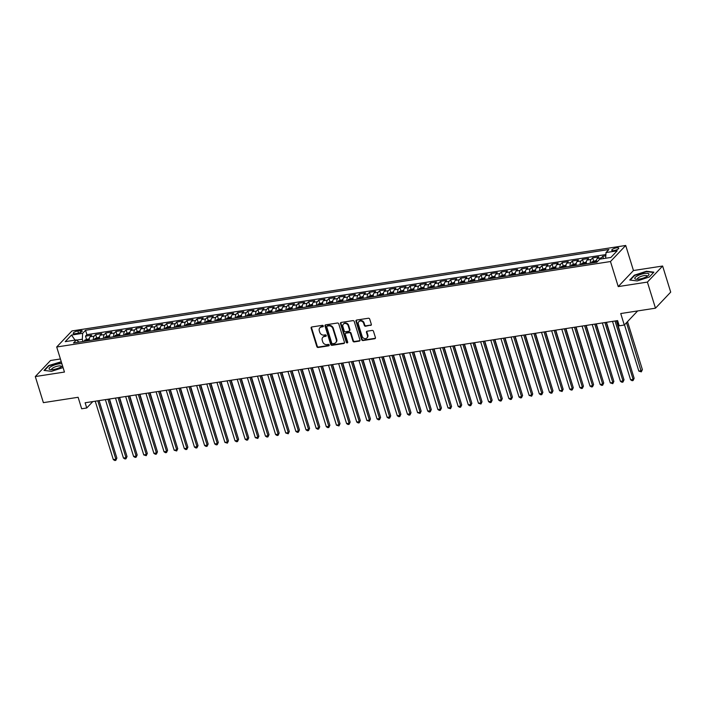 <?xml version="1.0" encoding="UTF-8"?>
<svg xmlns="http://www.w3.org/2000/svg" width="706" height="706" viewBox="0 0 706 706"><rect width="100%" height="100%" fill="white"/><g stroke="black" fill="none" stroke-linecap="round" stroke-linejoin="round"><path stroke-width="1.06" d="M323.304 325.951A0.785 0.671 -136.5 0 0 322.386 325.342L311.805 326.975A1.121 0.953 -136.5 0 0 311.125 328.149L316.835 346.593A1.121 0.953 -136.5 0 0 318.15 347.467L328.722 345.834A0.785 0.671 -136.5 0 0 328.281 344.396L326.913 344.607A3.583 3.053 -136.5 0 1 322.713 341.819L322.236 340.283A3.583 3.053 -136.5 0 1 322.818 337.327A3.583 3.053 -136.5 0 1 324.407 336.515L325.775 336.303A0.785 0.671 -136.5 0 0 325.334 334.865L323.966 335.076A3.583 3.053 -136.5 0 1 319.765 332.288L319.288 330.752A3.583 3.053 -136.5 0 1 319.871 327.796A3.583 3.053 -136.5 0 1 321.459 326.984L322.827 326.772A0.785 0.671 -136.5 0 0 323.304 325.951M616.567 247.815A3.654 1.05 -17.2 0 0 611.758 250.286A3.654 1.05 -17.2 0 0 613.929 250.595A3.654 1.05 -17.2 0 0 618.738 248.124A3.654 1.05 -17.2 0 0 616.567 247.815M370.641 325.457A1.121 0.953 -136.5 0 0 371.321 324.283L369.715 319.112A1.121 0.953 -136.5 0 0 368.4 318.238L356.654 320.047A1.121 0.953 -136.5 0 0 355.974 321.23L361.684 339.674A1.121 0.953 -136.5 0 0 362.999 340.539L374.745 338.73A1.121 0.953 -136.5 0 0 375.424 337.547L373.492 331.299A1.121 0.953 -136.5 0 0 372.177 330.426L367.146 331.202A1.121 0.953 -136.5 0 0 366.467 332.385L367.429 335.482A3 2.55 -136.5 0 1 366.943 337.953A3 2.55 -136.5 0 1 364.252 338.501A3 2.55 -136.5 0 1 362.107 336.303L358.348 324.16A3 2.55 -136.5 0 1 358.833 321.689A3 2.55 -136.5 0 1 361.525 321.142A3 2.55 -136.5 0 1 363.669 323.339L364.296 325.369A1.121 0.953 -136.5 0 0 365.611 326.234L371.047 325.025A1.121 0.953 -136.5 0 0 371.303 324.954M60.407 358.975L50.523 360.501L35.3 376.554L43.375 402.649L78.119 397.284L81.667 408.774L86.741 407.989L85.126 402.764L617.609 320.595L619.224 325.81L624.289 325.025L637.659 310.931M647.393 282.091L662.625 266.03L633.458 270.53L618.235 286.592L647.393 282.091L655.477 308.187L620.733 313.543L624.289 325.025M618.235 286.592L610.478 261.538L56.701 346.999L71.933 330.946L625.71 245.476L610.478 261.538M35.3 376.554L64.458 372.053L56.701 346.999M338.756 323.886A1.121 0.953 -136.5 0 0 337.442 323.013L325.695 324.831A1.121 0.953 -136.5 0 0 325.016 326.004L330.726 344.449A1.121 0.953 -136.5 0 0 332.041 345.322L343.787 343.504A1.121 0.953 -136.5 0 0 344.466 342.331L338.756 323.886M341.175 322.439L352.921 320.63A1.121 0.953 -136.5 0 1 354.235 321.495L359.945 339.939A1.121 0.953 -136.5 0 1 359.266 341.122L354.235 341.898A1.121 0.953 -136.5 0 1 352.921 341.024L350.608 333.541A1.121 0.953 -136.5 0 0 349.293 332.676L345.958 333.188A1.121 0.953 -136.5 0 0 345.287 334.362L347.696 342.154A0.785 0.671 -136.5 0 1 346.302 342.366L340.495 323.613A1.121 0.953 -136.5 0 1 341.175 322.439M662.625 266.03L670.7 292.134L655.477 308.187M605.81 255.828L602.783 256.296L603.489 258.581M600.709 259.005A4.563 1.994 -98.8 0 1 601.283 257.884L597.223 258.511L598.723 256.922L592.643 257.866L593.587 260.92M590.366 263.197A4.563 1.994 -98.8 0 1 591.134 259.446L587.083 260.073L588.583 258.493L582.494 259.429L583.438 262.482M580.226 264.759A4.563 1.994 -98.8 0 1 580.994 261.008L576.934 261.635L578.443 260.055L572.354 260.991L573.298 264.053M570.086 266.321A4.563 1.994 -98.8 0 1 570.854 262.579L566.794 263.206L568.295 261.617L562.214 262.561L563.159 265.615M559.946 267.892A4.563 1.994 -98.8 0 1 560.714 264.141L556.655 264.768L558.155 263.188L552.066 264.123L553.019 267.177M549.798 269.454A4.563 1.994 -98.8 0 1 550.565 265.712L546.515 266.33L548.015 264.75L541.926 265.685L542.87 268.748M539.658 271.025A4.563 1.994 -98.8 0 1 540.425 267.274L536.366 267.901L537.866 266.312L531.786 267.256L532.73 270.31M529.518 272.587A4.563 1.994 -98.8 0 1 530.285 268.836L526.226 269.463L527.726 267.883L521.646 268.818L522.59 271.872M519.369 274.149A4.563 1.994 -98.8 0 1 520.137 270.407L516.086 271.033L517.586 269.445L511.497 270.389L512.441 273.443M509.229 275.719A4.563 1.994 -98.8 0 1 509.997 271.969L505.937 272.595L507.446 271.007L501.357 271.951L502.301 275.005M499.089 277.281A4.563 1.994 -98.8 0 1 499.857 273.531L495.797 274.157L497.298 272.578L491.217 273.513L492.161 276.575M488.949 278.844A4.563 1.994 -98.8 0 1 489.717 275.102L485.657 275.728L487.158 274.14L481.068 275.084L482.022 278.138M478.8 280.414A4.563 1.994 -98.8 0 1 479.568 276.664L475.517 277.29L477.018 275.711L470.928 276.646L471.873 279.7M468.66 281.976A4.563 1.994 -98.8 0 1 469.428 278.226L465.369 278.852L466.869 277.273L460.789 278.208L461.733 281.27M458.521 283.538A4.563 1.994 -98.8 0 1 459.288 279.797L455.229 280.423L456.729 278.835L450.649 279.779L451.593 282.832M448.372 285.109A4.563 1.994 -98.8 0 1 449.14 281.359L445.089 281.985L446.589 280.406L440.5 281.341L441.444 284.394M438.232 286.671A4.563 1.994 -98.8 0 1 439 282.93L434.94 283.556L436.449 281.968L430.36 282.903L431.304 285.965M428.092 288.242A4.563 1.994 -98.8 0 1 428.86 284.492L424.8 285.118L426.3 283.53L420.22 284.474L421.164 287.527M417.952 289.804A4.563 1.994 -98.8 0 1 418.72 286.054L414.66 286.68L416.161 285.1L410.071 286.036L411.024 289.089M407.803 291.366A4.563 1.994 -98.8 0 1 408.571 287.624L404.52 288.251L406.021 286.662L399.931 287.607L400.876 290.66M397.663 292.937A4.563 1.994 -98.8 0 1 398.431 289.186L394.372 289.813L395.872 288.233L389.791 289.169L390.736 292.222M387.523 294.499A4.563 1.994 -98.8 0 1 388.291 290.748L384.232 291.375L385.732 289.795L379.651 290.731L380.596 293.793M377.375 296.061A4.563 1.994 -98.8 0 1 378.142 292.319L374.092 292.946L375.592 291.357L369.503 292.302L370.447 295.355M367.235 297.632A4.563 1.994 -98.8 0 1 368.002 293.881L363.943 294.508L365.452 292.928L359.363 293.864L360.307 296.917M357.095 299.194A4.563 1.994 -98.8 0 1 357.863 295.452L353.803 296.07L355.303 294.49L349.223 295.426L350.167 298.488M346.955 300.765A4.563 1.994 -98.8 0 1 347.723 297.014L343.663 297.641L345.163 296.052L339.074 296.997L340.027 300.05M336.806 302.327A4.563 1.994 -98.8 0 1 337.574 298.576L333.523 299.203L335.023 297.623L328.934 298.559L329.878 301.612M326.666 303.889A4.563 1.994 -98.8 0 1 327.434 300.147L323.374 300.774L324.875 299.185L318.794 300.129L319.739 303.183M316.526 305.46A4.563 1.994 -98.8 0 1 317.294 301.709L313.235 302.336L314.735 300.747L308.654 301.691L309.599 304.745M306.378 307.022A4.563 1.994 -98.8 0 1 307.145 303.271L303.095 303.898L304.595 302.318L298.506 303.253L299.45 306.307M296.238 308.584A4.563 1.994 -98.8 0 1 297.005 304.842L292.946 305.469L294.455 303.88L288.366 304.824L289.31 307.878M286.098 310.155A4.563 1.994 -98.8 0 1 286.865 306.404L282.806 307.031L284.306 305.451L278.226 306.386L279.17 309.44M275.958 311.717A4.563 1.994 -98.8 0 1 276.726 307.966L272.666 308.593L274.166 307.013L268.077 307.948L269.03 311.011M265.809 313.279A4.563 1.994 -98.8 0 1 266.577 309.537L262.526 310.163L264.026 308.575L257.937 309.519L258.881 312.573M255.669 314.85A4.563 1.994 -98.8 0 1 256.437 311.099L252.377 311.725L253.878 310.146L247.797 311.081L248.741 314.135M245.529 316.412A4.563 1.994 -98.8 0 1 246.297 312.67L242.237 313.296L243.738 311.708L237.657 312.643L238.602 315.706M235.38 317.982A4.563 1.994 -98.8 0 1 236.148 314.232L232.097 314.858L233.598 313.27L227.508 314.214L228.453 317.268M225.24 319.544A4.563 1.994 -98.8 0 1 226.008 315.794L221.949 316.42L223.458 314.841L217.369 315.776L218.313 318.83M215.101 321.106A4.563 1.994 -98.8 0 1 215.868 317.365L211.809 317.991L213.309 316.403L207.229 317.347L208.173 320.4M204.961 322.677A4.563 1.994 -98.8 0 1 205.728 318.927L201.669 319.553L203.169 317.974L197.08 318.909L198.033 321.962M194.812 324.239A4.563 1.994 -98.8 0 1 195.58 320.489L191.529 321.115L193.029 319.536L186.94 320.471L187.884 323.533M184.672 325.801A4.563 1.994 -98.8 0 1 185.44 322.06L181.38 322.686L182.88 321.098L176.8 322.042L177.744 325.095M174.532 327.372A4.563 1.994 -98.8 0 1 175.3 323.622L171.24 324.248L172.741 322.668L166.66 323.604L167.604 326.657M164.383 328.934A4.563 1.994 -98.8 0 1 165.151 325.192L161.1 325.81L162.601 324.23L156.511 325.166L157.456 328.228M154.243 330.505A4.563 1.994 -98.8 0 1 155.011 326.754L150.952 327.381L152.461 325.793L146.371 326.737L147.316 329.79M144.103 332.067A4.563 1.994 -98.8 0 1 144.871 328.316L140.812 328.943L142.312 327.363L136.232 328.299L137.176 331.352M133.964 333.629A4.563 1.994 -98.8 0 1 134.731 329.887L130.672 330.514L132.172 328.925L126.083 329.87L127.036 332.923M123.815 335.2A4.563 1.994 -98.8 0 1 124.583 331.449L120.532 332.076L122.032 330.487L115.943 331.432L116.887 334.485M113.675 336.762A4.563 1.994 -98.8 0 1 114.443 333.011L110.383 333.638L111.883 332.058L105.803 332.994L106.747 336.047M103.535 338.324A4.563 1.994 -98.8 0 1 104.303 334.582L100.243 335.209L101.743 333.62L95.663 334.565L94.154 336.144A4.563 1.994 81.2 0 0 93.386 339.895M96.607 337.618L95.663 334.565M75.304 333.682L77.536 333.338A3.539 1.024 -17.2 0 0 82.196 330.946A3.539 1.024 -17.2 0 0 80.087 330.646L77.854 330.99A3.539 1.024 -17.2 0 0 73.203 333.382A3.539 1.024 -17.2 0 0 75.304 333.682M605.669 258.237L606.004 252.554L608.89 249.518L85.541 330.284L82.655 333.329L82.302 339.233L83.008 341.492M606.004 252.554L617.168 250.833L610.911 257.434L599.756 259.155L596.87 262.191L73.521 342.957L76.407 339.921L65.243 341.642L71.5 335.05L82.655 333.329M605.889 254.575L86.9 334.67L85.514 336.127L91.603 335.191L90.103 336.771A4.563 1.994 81.2 0 0 89.335 340.521M104.303 334.582L105.803 332.994M114.443 333.011L115.943 331.432M124.583 331.449L126.083 329.87M134.731 329.887L136.232 328.299M144.871 328.316L146.371 326.737M155.011 326.754L156.511 325.166M165.151 325.192L166.66 323.604M175.3 323.622L176.8 322.042M185.44 322.06L186.94 320.471M195.58 320.489L197.08 318.909M205.728 318.927L207.229 317.347M215.868 317.365L217.369 315.776M226.008 315.794L227.508 314.214M236.148 314.232L237.657 312.643M246.297 312.67L247.797 311.081M256.437 311.099L257.937 309.519M266.577 309.537L268.077 307.948M276.726 307.966L278.226 306.386M286.865 306.404L288.366 304.824M297.005 304.842L298.506 303.253M307.145 303.271L308.654 301.691M317.294 301.709L318.794 300.129M327.434 300.147L328.934 298.559M337.574 298.576L339.074 296.997M347.723 297.014L349.223 295.426M357.863 295.452L359.363 293.864M368.002 293.881L369.503 292.302M378.142 292.319L379.651 290.731M388.291 290.748L389.791 289.169M398.431 289.186L399.931 287.607M408.571 287.624L410.071 286.036M418.72 286.054L420.22 284.474M428.86 284.492L430.36 282.903M439 282.93L440.5 281.341M449.14 281.359L450.649 279.779M459.288 279.797L460.789 278.208M469.428 278.226L470.928 276.646M479.568 276.664L481.068 275.084M489.717 275.102L491.217 273.513M499.857 273.531L501.357 271.951M509.997 271.969L511.497 270.389M520.137 270.407L521.646 268.818M530.285 268.836L531.786 267.256M540.425 267.274L541.926 265.685M550.565 265.712L552.066 264.123M560.714 264.141L562.214 262.561M570.854 262.579L572.354 260.991M580.994 261.008L582.494 259.429M591.134 259.446L592.643 257.866M601.283 257.884L602.783 256.296M82.302 339.233L76.636 340.115M633.458 270.53L625.71 245.476M86.741 407.989L92.821 401.582M86.459 339.18L85.514 336.127M86.9 334.67L85.541 330.284M79.037 342.11L76.407 339.921M100.243 335.209A4.563 1.994 81.2 0 0 99.475 338.951M110.383 333.638A4.563 1.994 81.2 0 0 109.615 337.389M120.532 332.076A4.563 1.994 81.2 0 0 119.764 335.827M130.672 330.514A4.563 1.994 81.2 0 0 129.904 334.256M140.812 328.943A4.563 1.994 81.2 0 0 140.044 332.694M150.952 327.381A4.563 1.994 81.2 0 0 150.184 331.123M161.1 325.81A4.563 1.994 81.2 0 0 160.333 329.561M171.24 324.248A4.563 1.994 81.2 0 0 170.473 327.999M181.38 322.686A4.563 1.994 81.2 0 0 180.612 326.428M191.529 321.115A4.563 1.994 81.2 0 0 190.761 324.866M201.669 319.553A4.563 1.994 81.2 0 0 200.901 323.304M211.809 317.991A4.563 1.994 81.2 0 0 211.041 321.733M221.949 316.42A4.563 1.994 81.2 0 0 221.181 320.171M232.097 314.858A4.563 1.994 81.2 0 0 231.33 318.609M242.237 313.296A4.563 1.994 81.2 0 0 241.47 317.038M252.377 311.725A4.563 1.994 81.2 0 0 251.61 315.476M262.526 310.163A4.563 1.994 81.2 0 0 261.758 313.905M272.666 308.593A4.563 1.994 81.2 0 0 271.898 312.343M282.806 307.031A4.563 1.994 81.2 0 0 282.038 310.781M292.946 305.469A4.563 1.994 81.2 0 0 292.178 309.21M303.095 303.898A4.563 1.994 81.2 0 0 302.327 307.648M313.235 302.336A4.563 1.994 81.2 0 0 312.467 306.086M323.374 300.774A4.563 1.994 81.2 0 0 322.607 304.515M333.523 299.203A4.563 1.994 81.2 0 0 332.755 302.953M343.663 297.641A4.563 1.994 81.2 0 0 342.895 301.383M353.803 296.07A4.563 1.994 81.2 0 0 353.035 299.821M363.943 294.508A4.563 1.994 81.2 0 0 363.175 298.259M374.092 292.946A4.563 1.994 81.2 0 0 373.324 296.688M384.232 291.375A4.563 1.994 81.2 0 0 383.464 295.126M394.372 289.813A4.563 1.994 81.2 0 0 393.604 293.564M404.52 288.251A4.563 1.994 81.2 0 0 403.753 291.993M414.66 286.68A4.563 1.994 81.2 0 0 413.892 290.431M424.8 285.118A4.563 1.994 81.2 0 0 424.032 288.869M434.94 283.556A4.563 1.994 81.2 0 0 434.172 287.298M445.089 281.985A4.563 1.994 81.2 0 0 444.321 285.736M455.229 280.423A4.563 1.994 81.2 0 0 454.461 284.165M465.369 278.852A4.563 1.994 81.2 0 0 464.601 282.603M475.517 277.29A4.563 1.994 81.2 0 0 474.75 281.041M485.657 275.728A4.563 1.994 81.2 0 0 484.89 279.47M495.797 274.157A4.563 1.994 81.2 0 0 495.03 277.908M505.937 272.595A4.563 1.994 81.2 0 0 505.169 276.346M516.086 271.033A4.563 1.994 81.2 0 0 515.318 274.775M526.226 269.463A4.563 1.994 81.2 0 0 525.458 273.213M536.366 267.901A4.563 1.994 81.2 0 0 535.598 271.642M546.515 266.33A4.563 1.994 81.2 0 0 545.747 270.08M556.655 264.768A4.563 1.994 81.2 0 0 555.887 268.518M566.794 263.206A4.563 1.994 81.2 0 0 566.027 266.947M576.934 261.635A4.563 1.994 81.2 0 0 576.167 265.385M587.083 260.073A4.563 1.994 81.2 0 0 586.315 263.823M597.223 258.511A4.563 1.994 81.2 0 0 596.455 262.253M75.065 340.124L71.5 335.05M61.263 361.728L48.599 365.584L44.019 370.421L51.512 371.321L63.072 367.57M653.906 272.163L646.414 271.263L634.332 275.19L629.743 280.026L637.236 280.926L649.317 276.999L653.906 272.163M323.322 326.322A0.785 0.671 -136.5 0 1 323.242 326.34L321.874 326.551A3.583 3.053 -136.5 0 0 320.286 327.363L319.871 327.796M322.818 337.327L323.233 336.894A3.583 3.053 -136.5 0 1 324.822 336.082L326.19 335.871A0.785 0.671 -136.5 0 0 326.269 335.853M311.558 327.046A1.121 0.953 -136.5 0 0 311.54 327.716L317.25 346.161A1.121 0.953 -136.5 0 0 318.565 347.025L329.137 345.402A0.785 0.671 -136.5 0 0 329.217 345.375M325.448 324.901A1.121 0.953 -136.5 0 0 325.431 325.572L331.132 344.016A1.121 0.953 -136.5 0 0 332.447 344.89L344.193 343.072A1.121 0.953 -136.5 0 0 344.449 343.001M327.231 326.093A0.785 0.671 -136.5 0 0 326.754 326.922L331.767 343.107A0.785 0.671 -136.5 0 0 332.685 343.716L334.132 343.495A3.583 3.053 -136.5 0 0 335.721 342.684A3.583 3.053 -136.5 0 0 336.303 339.727L332.879 328.661A3.583 3.053 -136.5 0 0 328.678 325.872L327.231 326.093L327.646 325.66A0.785 0.671 -136.5 0 0 327.293 325.837L326.887 326.269M335.721 342.684L336.127 342.251A3.583 3.053 -136.5 0 0 336.718 339.286L336.303 339.727M327.646 325.66L329.084 325.44A3.583 3.053 -136.5 0 1 333.285 328.228L336.718 339.286M345.463 333.444L345.878 333.011A1.121 0.953 -136.5 0 1 346.372 332.755L349.708 332.235A1.121 0.953 -136.5 0 1 351.023 333.108L353.335 340.592A1.121 0.953 -136.5 0 0 354.65 341.457L359.681 340.68A1.121 0.953 -136.5 0 0 359.928 340.61M340.927 322.518A1.121 0.953 -136.5 0 0 340.91 323.18L346.708 341.933A0.785 0.671 -136.5 0 0 347.714 342.525M348.208 325.784A3 2.55 -136.5 0 0 346.064 323.586A3 2.55 -136.5 0 0 343.372 324.133A3 2.55 -136.5 0 0 342.878 326.604L344.201 330.885A1.121 0.953 -136.5 0 0 345.516 331.749L348.852 331.238A1.121 0.953 -136.5 0 0 349.532 330.064L348.208 325.784L348.623 325.351A3 2.55 -136.5 0 0 346.469 323.154A3 2.55 -136.5 0 0 343.778 323.701L343.372 324.133M349.346 330.982L349.761 330.549A1.121 0.953 -136.5 0 0 349.947 329.623L349.532 330.064M348.623 325.351L349.947 329.623M358.833 321.689L359.248 321.256A3 2.55 -136.5 0 1 361.94 320.709A3 2.55 -136.5 0 1 364.084 322.907L364.711 324.928A1.121 0.953 -136.5 0 0 366.026 325.801L371.047 325.025M366.943 337.953L367.349 337.521A3 2.55 -136.5 0 0 367.844 335.05L367.429 335.482M366.899 331.282A1.121 0.953 -136.5 0 0 366.882 331.952L367.844 335.05M356.406 320.127A1.121 0.953 -136.5 0 0 356.389 320.798L362.099 339.233A1.121 0.953 -136.5 0 0 363.413 340.107L375.16 338.298A1.121 0.953 -136.5 0 0 375.407 338.218M89.371 338.668L84.799 340.107A3.027 1.324 81.2 0 0 84.341 341.289M124.891 449.678L109.501 399.005M87.482 340.804A3.027 1.324 -98.8 0 1 87.676 340.08L86.459 340.266A3.027 1.324 81.2 0 0 86.273 340.989M97.781 400.814L115.855 459.218L113.322 459.606L95.239 401.211M99.078 400.611L116.887 458.132L115.855 459.218L115.819 460.365L114.804 460.524L113.322 459.606M116.887 458.132L115.819 460.365M61.89 363.766A7.422 2.136 -17.2 0 0 58.836 363.881A7.422 2.136 -17.2 0 0 50.541 366.917A7.422 2.136 -17.2 0 0 50.444 369.635A7.422 2.136 -17.2 0 0 53.488 369.52A7.422 2.136 -17.2 0 0 62.534 365.893A7.422 2.136 -17.2 0 0 62.552 365.885M61.387 366.741A5.074 1.465 -17.2 0 0 61.396 366.432A5.074 1.465 -17.2 0 0 58.377 365.999A5.074 1.465 -17.2 0 0 51.697 369.432A5.074 1.465 -17.2 0 0 51.882 369.688M44.487 370.474L48.899 365.823L61.378 362.107M637.518 275.772A7.422 2.136 -17.2 0 0 636.177 279.241A7.422 2.136 -17.2 0 0 646.264 276.831A7.422 2.136 -17.2 0 0 648.267 275.499A7.422 2.136 -17.2 0 0 646.387 273.31A7.422 2.136 -17.2 0 0 637.518 275.772M647.111 276.346A5.074 1.465 -17.2 0 0 647.12 276.037A5.074 1.465 -17.2 0 0 644.216 275.596A5.074 1.465 -17.2 0 0 639.274 277.176A5.074 1.465 -17.2 0 0 637.421 279.038A5.074 1.465 -17.2 0 0 637.606 279.294M630.211 280.079L634.623 275.428L646.334 271.616L653.588 272.498M99.511 337.097L94.939 338.545A3.027 1.324 81.2 0 0 94.48 339.727M135.04 448.116L119.641 397.443M97.631 339.242A3.027 1.324 -98.8 0 1 97.816 338.518L96.598 338.704A3.027 1.324 81.2 0 0 96.413 339.427M109.651 335.535L105.079 336.983A3.027 1.324 81.2 0 0 104.629 338.156M145.18 446.554L129.78 395.872M107.771 337.671A3.027 1.324 -98.8 0 1 107.956 336.947L106.738 337.133A3.027 1.324 81.2 0 0 106.553 337.865M119.799 333.964L115.228 335.412A3.027 1.324 81.2 0 0 114.769 336.594M155.32 444.983L139.929 394.31M117.911 336.109A3.027 1.324 -98.8 0 1 118.105 335.385L116.887 335.571A3.027 1.324 81.2 0 0 116.693 336.294M129.939 332.402L125.368 333.85A3.027 1.324 81.2 0 0 124.909 335.032M165.469 443.421L150.069 392.748M128.06 334.547A3.027 1.324 -98.8 0 1 128.245 333.814L127.027 334.009A3.027 1.324 81.2 0 0 126.842 334.732M107.921 399.252L125.995 457.647L123.462 458.044L105.388 399.64M109.218 399.049L127.027 456.561L125.995 457.647L125.968 458.794L124.953 458.953L123.462 458.044M127.027 456.561L125.968 458.794M118.061 397.681L136.143 456.085L133.602 456.473L115.528 398.078M119.367 397.487L137.167 454.999L136.143 456.085L136.108 457.232L135.093 457.391L133.602 456.473M137.167 454.999L136.108 457.232M128.201 396.119L146.283 454.514L143.75 454.911L125.668 396.507M129.507 395.916L147.307 453.437L146.283 454.514L146.248 455.67L143.75 454.911M147.307 453.437L146.248 455.67M138.35 394.557L156.423 452.952L153.89 453.34L135.808 394.945M139.647 394.354L157.456 451.866L156.423 452.952L156.397 454.099L155.382 454.258L153.89 453.34M157.456 451.866L156.397 454.099M140.079 330.84L135.508 332.288A3.027 1.324 81.2 0 0 135.058 333.461M175.609 441.859L160.209 391.177M138.2 332.976A3.027 1.324 -98.8 0 1 138.385 332.252L137.167 332.438A3.027 1.324 81.2 0 0 136.982 333.161M148.489 392.986L166.563 451.39L164.03 451.778L145.957 393.383M149.796 392.792L167.596 450.304L166.563 451.39L166.537 452.537L165.522 452.696L164.03 451.778M167.596 450.304L166.537 452.537M150.228 329.27L145.657 330.717A3.027 1.324 81.2 0 0 145.198 331.899M185.749 440.288L170.349 389.615M148.339 331.414A3.027 1.324 -98.8 0 1 148.525 330.69L147.307 330.876A3.027 1.324 81.2 0 0 147.122 331.599M158.629 391.424L176.712 449.819L174.17 450.216L156.097 391.812M159.935 391.221L177.736 448.734L176.712 449.819L176.676 450.975L174.17 450.216M177.736 448.734L176.676 450.975M160.368 327.708L155.797 329.155A3.027 1.324 81.2 0 0 155.338 330.329M195.889 438.726L180.498 388.053M158.479 329.843A3.027 1.324 -98.8 0 1 158.673 329.12L157.456 329.314A3.027 1.324 81.2 0 0 157.27 330.037M168.778 389.862L186.852 448.257L184.319 448.645L166.237 390.25M170.075 389.659L187.884 447.172L186.852 448.257L186.816 449.404L185.802 449.563L184.319 448.645M187.884 447.172L186.816 449.404M170.508 326.146L165.936 327.593A3.027 1.324 81.2 0 0 165.478 328.767M206.037 437.155L190.638 386.482M168.628 328.281A3.027 1.324 -98.8 0 1 168.813 327.558L167.596 327.743A3.027 1.324 81.2 0 0 167.41 328.466M178.918 388.291L196.992 446.695L194.459 447.083L176.385 388.688M180.215 388.088L198.024 445.61L196.992 446.695L196.965 447.842L195.95 448.001L194.459 447.083M198.024 445.61L196.965 447.842M180.648 324.575L176.076 326.022A3.027 1.324 81.2 0 0 175.626 327.205M216.177 435.593L200.778 384.92M178.768 326.719A3.027 1.324 -98.8 0 1 178.953 325.995L177.736 326.181A3.027 1.324 81.2 0 0 177.55 326.904M190.796 323.013L186.225 324.46A3.027 1.324 81.2 0 0 185.766 325.634M226.317 434.031L210.926 383.358M188.908 325.148A3.027 1.324 -98.8 0 1 189.102 324.425L187.884 324.619A3.027 1.324 81.2 0 0 187.69 325.342M200.936 321.442L196.365 322.889A3.027 1.324 81.2 0 0 195.906 324.072M236.466 432.46L221.066 381.787M199.057 323.586A3.027 1.324 -98.8 0 1 199.242 322.863L198.024 323.048A3.027 1.324 81.2 0 0 197.839 323.772M211.076 319.88L206.505 321.327A3.027 1.324 81.2 0 0 206.055 322.51M246.606 430.898L231.206 380.225M209.197 322.024A3.027 1.324 -98.8 0 1 209.382 321.292L208.164 321.486A3.027 1.324 81.2 0 0 207.979 322.21M221.225 318.318L216.654 319.765A3.027 1.324 81.2 0 0 216.195 320.939M256.746 429.336L241.346 378.654M219.337 320.453A3.027 1.324 -98.8 0 1 219.522 319.73L218.304 319.915A3.027 1.324 81.2 0 0 218.119 320.639M231.365 316.747L226.794 318.194A3.027 1.324 81.2 0 0 226.335 319.377M266.886 427.765L251.495 377.092M229.476 318.891A3.027 1.324 -98.8 0 1 229.671 318.168L228.453 318.353A3.027 1.324 81.2 0 0 228.267 319.077M241.505 315.185L236.934 316.632A3.027 1.324 81.2 0 0 236.475 317.806M277.034 426.203L261.635 375.53M239.625 317.321A3.027 1.324 -98.8 0 1 239.811 316.597L238.593 316.791A3.027 1.324 81.2 0 0 238.407 317.515M251.645 313.623L247.074 315.07A3.027 1.324 81.2 0 0 246.623 316.244M287.174 424.633L271.775 373.959M249.765 315.758A3.027 1.324 -98.8 0 1 249.95 315.035L248.733 315.22A3.027 1.324 81.2 0 0 248.547 315.944M261.794 312.052L257.222 313.499A3.027 1.324 81.2 0 0 256.763 314.682M297.314 423.07L281.923 372.397M259.905 314.196A3.027 1.324 -98.8 0 1 260.099 313.473L258.881 313.658A3.027 1.324 81.2 0 0 258.687 314.382M271.934 310.49L267.362 311.937A3.027 1.324 81.2 0 0 266.903 313.111M307.463 421.508L292.063 370.835M270.054 312.626A3.027 1.324 -98.8 0 1 270.239 311.902L269.021 312.096A3.027 1.324 81.2 0 0 268.836 312.82M282.073 308.928L277.502 310.366A3.027 1.324 81.2 0 0 277.052 311.549M317.603 419.938L302.203 369.264M280.194 311.064A3.027 1.324 -98.8 0 1 280.379 310.34L279.161 310.525A3.027 1.324 81.2 0 0 278.976 311.249M292.222 307.357L287.651 308.804A3.027 1.324 81.2 0 0 287.192 309.987M327.743 418.376L312.343 367.702M290.334 309.502A3.027 1.324 -98.8 0 1 290.519 308.778L289.301 308.963A3.027 1.324 81.2 0 0 289.116 309.687M189.058 386.729L207.14 445.124L204.599 445.521L186.525 387.117M190.364 386.526L208.164 444.039L207.14 445.124L207.105 446.271L206.09 446.43L204.599 445.521M208.164 444.039L207.105 446.271M199.198 385.158L217.28 443.562L214.748 443.95L196.665 385.555M200.504 384.964L218.304 442.477L217.28 443.562L217.245 444.709L216.23 444.868L214.748 443.95M218.304 442.477L217.245 444.709M209.347 383.596L227.42 442L224.887 442.388L206.805 383.985M210.644 383.393L228.453 440.915L227.42 442L227.394 443.147L224.887 442.388M228.453 440.915L227.394 443.147M219.487 382.034L237.56 440.429L235.027 440.826L216.954 382.423M220.793 381.831L238.593 439.344L237.56 440.429L237.534 441.577L236.519 441.735L235.027 440.826M238.593 439.344L237.534 441.577M229.626 380.463L247.709 438.867L245.167 439.256L227.094 380.861M230.933 380.269L248.733 437.782L247.709 438.867L247.674 440.014L246.659 440.173L245.167 439.256M248.733 437.782L247.674 440.014M239.775 378.901L257.849 437.296L255.316 437.694L237.234 379.29M241.073 378.698L258.881 436.22L257.849 437.296L257.814 438.452L255.316 437.694M258.881 436.22L257.814 438.452M249.915 377.339L267.989 435.734L265.456 436.123L247.382 377.728M251.212 377.136L269.021 434.649L267.989 435.734L267.962 436.882L266.947 437.04L265.456 436.123M269.021 434.649L267.962 436.882M260.055 375.769L278.138 434.172L275.596 434.561L257.522 376.166M261.361 375.574L279.161 433.087L278.138 434.172L278.102 435.32L277.087 435.478L275.596 434.561M279.161 433.087L278.102 435.32M270.195 374.206L288.277 432.601L285.745 432.999L267.662 374.595M271.501 374.003L289.301 431.516L288.277 432.601L288.242 433.758L285.745 432.999M289.301 431.516L288.242 433.758M280.344 372.644L298.417 431.039L295.885 431.428L277.802 373.033M281.641 372.441L299.45 429.954L298.417 431.039L298.391 432.187L297.376 432.346L295.885 431.428M299.45 429.954L298.391 432.187M290.484 371.074L308.557 429.477L306.025 429.866L287.951 371.471M291.79 370.871L309.59 428.392L308.557 429.477L308.531 430.625L307.516 430.784L306.025 429.866M309.59 428.392L308.531 430.625M300.624 369.512L318.706 427.907L316.164 428.304L298.091 369.9M301.93 369.309L319.73 426.821L318.706 427.907L318.671 429.054L317.656 429.213L316.164 428.304M319.73 426.821L318.671 429.054M302.362 305.795L297.791 307.242A3.027 1.324 81.2 0 0 297.332 308.416M337.883 416.814L322.492 366.132M300.474 307.931A3.027 1.324 -98.8 0 1 300.668 307.207L299.45 307.392A3.027 1.324 81.2 0 0 299.265 308.125M312.502 304.224L307.931 305.672A3.027 1.324 81.2 0 0 307.472 306.854M348.032 415.243L332.632 364.57M310.622 306.369A3.027 1.324 -98.8 0 1 310.808 305.645L309.59 305.83A3.027 1.324 81.2 0 0 309.404 306.554M322.642 302.662L318.071 304.11A3.027 1.324 81.2 0 0 317.621 305.292M358.171 413.681L342.772 363.008M320.762 304.807A3.027 1.324 -98.8 0 1 320.948 304.074L319.73 304.268A3.027 1.324 81.2 0 0 319.544 304.992M332.791 301.1L328.219 302.547A3.027 1.324 81.2 0 0 327.76 303.721M368.311 412.119L352.921 361.437M330.902 303.236A3.027 1.324 -98.8 0 1 331.096 302.512L329.878 302.697A3.027 1.324 81.2 0 0 329.684 303.421M310.772 367.941L328.846 426.345L326.313 426.733L308.231 368.338M312.07 367.747L329.878 425.259L328.846 426.345L328.811 427.492L327.796 427.651L326.313 426.733M329.878 425.259L328.811 427.492M320.912 366.379L338.986 424.774L336.453 425.171L318.38 366.767M322.21 366.176L340.018 423.697L338.986 424.774L338.959 425.93L336.453 425.171M340.018 423.697L338.959 425.93M331.052 364.817L349.135 423.212L346.593 423.6L328.519 365.205M332.358 364.614L350.158 422.126L349.135 423.212L349.099 424.359L348.084 424.518L346.593 423.6M350.158 422.126L349.099 424.359M341.192 363.246L359.275 421.65L356.742 422.038L338.659 363.643M342.498 363.052L360.298 420.564L359.275 421.65L359.239 422.797L358.224 422.956L356.742 422.038M360.298 420.564L359.239 422.797M342.931 299.529L338.359 300.977A3.027 1.324 81.2 0 0 337.9 302.159M378.46 410.548L363.06 359.875M341.051 301.674A3.027 1.324 -98.8 0 1 341.236 300.95L340.018 301.135A3.027 1.324 81.2 0 0 339.833 301.859M351.341 361.684L369.414 420.079L366.882 420.476L348.799 362.072M352.638 361.481L370.447 418.993L369.414 420.079L369.388 421.235L366.882 420.476M370.447 418.993L369.388 421.235M353.071 297.967L348.499 299.415A3.027 1.324 81.2 0 0 348.049 300.588M388.6 408.986L373.2 358.313M351.191 300.103A3.027 1.324 -98.8 0 1 351.376 299.379L350.158 299.573A3.027 1.324 81.2 0 0 349.973 300.297M361.481 360.122L379.554 418.517L377.022 418.905L358.948 360.51M362.787 359.919L380.587 417.431L379.554 418.517L379.528 419.664L378.513 419.823L377.022 418.905M380.587 417.431L379.528 419.664M363.219 296.405L358.648 297.853A3.027 1.324 81.2 0 0 358.189 299.026M398.74 407.415L383.34 356.742M361.331 298.541A3.027 1.324 -98.8 0 1 361.516 297.817L360.298 298.003A3.027 1.324 81.2 0 0 360.113 298.726M371.621 358.551L389.703 416.955L387.162 417.343L369.088 358.948M372.927 358.348L390.727 415.869L389.703 416.955L389.668 418.102L388.653 418.261L387.162 417.343M390.727 415.869L389.668 418.102M373.359 294.834L368.788 296.282A3.027 1.324 81.2 0 0 368.329 297.464M408.88 405.853L393.489 355.18M371.471 296.979A3.027 1.324 -98.8 0 1 371.665 296.255L370.447 296.441A3.027 1.324 81.2 0 0 370.262 297.164M381.769 356.989L399.843 415.384L397.31 415.781L379.228 357.377M383.067 356.786L400.876 414.298L399.843 415.384L399.808 416.531L398.793 416.69L397.31 415.781M400.876 414.298L399.808 416.531M383.499 293.272L378.928 294.72A3.027 1.324 81.2 0 0 378.469 295.893M419.029 404.291L403.629 353.618M381.619 295.408A3.027 1.324 -98.8 0 1 381.805 294.684L380.587 294.879A3.027 1.324 81.2 0 0 380.402 295.602M391.909 355.418L409.983 413.822L407.45 414.21L389.377 355.815M393.207 355.224L411.016 412.736L409.983 413.822L409.957 414.969L408.942 415.128L407.45 414.21M411.016 412.736L409.957 414.969M393.639 291.702L389.068 293.149A3.027 1.324 81.2 0 0 388.618 294.331M429.169 402.72L413.769 352.047M391.759 293.846A3.027 1.324 -98.8 0 1 391.945 293.122L390.727 293.308A3.027 1.324 81.2 0 0 390.542 294.031M402.049 353.856L420.132 412.26L417.59 412.648L399.517 354.244M403.355 353.653L421.155 411.174L420.132 412.26L420.096 413.407L417.59 412.648M421.155 411.174L420.096 413.407M403.788 290.14L399.217 291.587A3.027 1.324 81.2 0 0 398.758 292.769M439.308 401.158L423.918 350.485M401.899 292.284A3.027 1.324 -98.8 0 1 402.093 291.56L400.876 291.746A3.027 1.324 81.2 0 0 400.681 292.469M412.189 352.294L430.272 410.689L427.739 411.086L409.656 352.682M413.495 352.091L431.295 409.604L430.272 410.689L430.236 411.836L429.222 411.995L427.739 411.086M431.295 409.604L430.236 411.836M413.928 288.577L409.356 290.025A3.027 1.324 81.2 0 0 408.898 291.199M449.457 399.596L434.058 348.914M412.048 290.713A3.027 1.324 -98.8 0 1 412.233 289.99L411.016 290.175A3.027 1.324 81.2 0 0 410.83 290.898M422.338 350.723L440.412 409.127L437.879 409.515L419.796 351.12M423.635 350.529L441.444 408.042L440.412 409.127L440.385 410.274L439.37 410.433L437.879 409.515M441.444 408.042L440.385 410.274M424.068 287.007L419.496 288.454A3.027 1.324 81.2 0 0 419.046 289.636M459.597 398.025L444.198 347.352M422.188 289.151A3.027 1.324 -98.8 0 1 422.373 288.427L421.155 288.613A3.027 1.324 81.2 0 0 420.97 289.336M432.478 349.161L450.552 407.556L448.019 407.953L429.945 349.549M433.784 348.958L451.584 406.479L450.552 407.556L450.525 408.712L448.019 407.953M451.584 406.479L450.525 408.712M434.216 285.445L429.645 286.892A3.027 1.324 81.2 0 0 429.186 288.066M469.737 396.463L454.337 345.79M432.328 287.58A3.027 1.324 -98.8 0 1 432.513 286.857L431.295 287.051A3.027 1.324 81.2 0 0 431.11 287.774M442.618 347.599L460.7 405.994L458.159 406.382L440.085 347.987M443.924 347.396L461.724 404.909L460.7 405.994L460.665 407.141L459.65 407.3L458.159 406.382M461.724 404.909L460.665 407.141M444.356 283.883L439.785 285.33A3.027 1.324 81.2 0 0 439.326 286.504M479.877 394.892L464.486 344.219M442.468 286.018A3.027 1.324 -98.8 0 1 442.662 285.295L441.444 285.48A3.027 1.324 81.2 0 0 441.259 286.204M452.767 346.028L470.84 404.432L468.307 404.82L450.225 346.425M454.064 345.834L471.873 403.347L470.84 404.432L470.805 405.579L469.79 405.738L468.307 404.82M471.873 403.347L470.805 405.579M454.496 282.312L449.925 283.759A3.027 1.324 81.2 0 0 449.466 284.942M490.026 393.33L474.626 342.657M452.617 284.456A3.027 1.324 -98.8 0 1 452.802 283.733L451.584 283.918A3.027 1.324 81.2 0 0 451.399 284.642M462.907 344.466L480.98 402.861L478.447 403.258L460.374 344.855M464.204 344.263L482.013 401.776L480.98 402.861L480.954 404.017L478.447 403.258M482.013 401.776L480.954 404.017M464.636 280.75L460.065 282.197A3.027 1.324 81.2 0 0 459.615 283.371M500.166 391.768L484.766 341.095M462.757 282.885A3.027 1.324 -98.8 0 1 462.942 282.162L461.724 282.356A3.027 1.324 81.2 0 0 461.539 283.08M473.046 342.904L491.129 401.299L488.587 401.688L470.514 343.292M474.353 342.701L492.153 400.214L491.129 401.299L491.094 402.446L490.079 402.605L488.587 401.688M492.153 400.214L491.094 402.446M474.785 279.188L470.214 280.626A3.027 1.324 81.2 0 0 469.755 281.809M510.306 390.197L494.915 339.524M472.896 281.323A3.027 1.324 -98.8 0 1 473.091 280.6L471.873 280.785A3.027 1.324 81.2 0 0 471.679 281.509M483.186 341.333L501.269 399.737L498.736 400.125L480.654 341.73M484.492 341.13L502.293 398.652L501.269 399.737L501.234 400.884L500.219 401.043L498.736 400.125M502.293 398.652L501.234 400.884M484.925 277.617L480.354 279.064A3.027 1.324 81.2 0 0 479.895 280.247M520.454 388.635L505.055 337.962M483.045 279.761A3.027 1.324 -98.8 0 1 483.231 279.038L482.013 279.223A3.027 1.324 81.2 0 0 481.827 279.947M493.335 339.771L511.409 398.166L508.876 398.563L490.794 340.16M494.632 339.568L512.441 397.081L511.409 398.166L511.382 399.314L510.367 399.472L508.876 398.563M512.441 397.081L511.382 399.314M495.065 276.055L490.493 277.502A3.027 1.324 81.2 0 0 490.043 278.676M530.594 387.073L515.195 336.391M493.185 278.19A3.027 1.324 -98.8 0 1 493.37 277.467L492.153 277.652A3.027 1.324 81.2 0 0 491.967 278.385M503.475 338.2L521.549 396.604L519.016 396.993L500.942 338.598M504.781 338.006L522.581 395.519L521.549 396.604L521.522 397.752L520.507 397.91L519.016 396.993M522.581 395.519L521.522 397.752M505.214 274.484L500.642 275.931A3.027 1.324 81.2 0 0 500.183 277.114M540.734 385.502L525.335 334.829M503.325 276.628A3.027 1.324 -98.8 0 1 503.51 275.905L502.293 276.09A3.027 1.324 81.2 0 0 502.107 276.814M513.615 336.638L531.697 395.033L529.156 395.431L511.082 337.027M514.921 336.435L532.721 393.957L531.697 395.033L531.662 396.19L529.156 395.431M532.721 393.957L531.662 396.19M515.354 272.922L510.782 274.369A3.027 1.324 81.2 0 0 510.323 275.552M550.874 383.94L535.483 333.267M513.465 275.066A3.027 1.324 -98.8 0 1 513.659 274.334L512.441 274.528A3.027 1.324 81.2 0 0 512.256 275.252M523.764 335.076L541.837 393.471L539.305 393.86L521.222 335.465M525.061 334.873L542.87 392.386L541.837 393.471L541.802 394.619L540.787 394.778L539.305 393.86M542.87 392.386L541.802 394.619M525.493 271.36L520.922 272.807A3.027 1.324 81.2 0 0 520.463 273.981M561.023 382.378L545.623 331.696M523.614 273.496A3.027 1.324 -98.8 0 1 523.799 272.772L522.581 272.957A3.027 1.324 81.2 0 0 522.396 273.681M533.904 333.506L551.977 391.909L549.444 392.298L531.371 333.903M535.201 333.311L553.01 390.824L551.977 391.909L551.951 393.057L550.936 393.216L549.444 392.298M553.01 390.824L551.951 393.057M535.633 269.789L531.062 271.236A3.027 1.324 81.2 0 0 530.612 272.419M571.163 380.808L555.763 330.134M533.754 271.934A3.027 1.324 -98.8 0 1 533.939 271.21L532.721 271.395A3.027 1.324 81.2 0 0 532.536 272.119M544.044 331.944L562.126 390.339L559.584 390.736L541.511 332.332M545.35 331.741L563.15 389.253L562.126 390.339L562.091 391.495L559.584 390.736M563.15 389.253L562.091 391.495M545.782 268.227L541.211 269.674A3.027 1.324 81.2 0 0 540.752 270.848M581.303 379.246L565.912 328.572M543.894 270.363A3.027 1.324 -98.8 0 1 544.088 269.639L542.87 269.833A3.027 1.324 81.2 0 0 542.676 270.557M554.184 330.382L572.266 388.777L569.733 389.165L551.651 330.77M555.49 330.179L573.29 387.691L572.266 388.777L572.231 389.924L571.216 390.083L569.733 389.165M573.29 387.691L572.231 389.924M555.922 266.665L551.351 268.112A3.027 1.324 81.2 0 0 550.892 269.286M591.452 377.675L576.052 327.002M554.042 268.801A3.027 1.324 -98.8 0 1 554.228 268.077L553.01 268.262A3.027 1.324 81.2 0 0 552.824 268.986M564.332 328.811L582.406 387.215L579.873 387.603L561.791 329.208M565.63 328.608L583.438 386.129L582.406 387.215L582.379 388.362L581.365 388.521L579.873 387.603M583.438 386.129L582.379 388.362M566.062 265.094L561.491 266.541A3.027 1.324 81.2 0 0 561.041 267.724M601.591 376.113L586.192 325.44M564.182 267.239A3.027 1.324 -98.8 0 1 564.368 266.515L563.15 266.7A3.027 1.324 81.2 0 0 562.964 267.424M574.472 327.249L592.546 385.644L590.013 386.041L571.939 327.637M575.778 327.046L593.578 384.558L592.546 385.644L592.519 386.791L591.504 386.95L590.013 386.041M593.578 384.558L592.519 386.791M576.211 263.532L571.639 264.979A3.027 1.324 81.2 0 0 571.18 266.153M611.731 374.551L596.332 323.877M574.322 265.668A3.027 1.324 -98.8 0 1 574.507 264.944L573.29 265.138A3.027 1.324 81.2 0 0 573.104 265.862M584.612 325.687L602.695 384.082L600.153 384.47L582.079 326.075M585.918 325.484L603.718 382.996L602.695 384.082L602.659 385.229L601.644 385.388L600.153 384.47M603.718 382.996L602.659 385.229M586.351 261.961L581.779 263.409A3.027 1.324 81.2 0 0 581.32 264.591M621.871 372.98L606.48 322.307M584.462 264.106A3.027 1.324 -98.8 0 1 584.656 263.382L583.438 263.567A3.027 1.324 81.2 0 0 583.253 264.291M594.761 324.116L612.834 382.52L610.302 382.908L592.219 324.504M596.058 323.913L613.867 381.434L612.834 382.52L612.799 383.667L610.302 382.908M613.867 381.434L612.799 383.667M596.491 260.399L591.919 261.847A3.027 1.324 81.2 0 0 591.46 263.029M632.02 371.418L616.62 320.745M594.611 262.544A3.027 1.324 -98.8 0 1 594.796 261.82L593.578 262.005A3.027 1.324 81.2 0 0 593.393 262.729M604.901 322.554L622.974 380.949L620.442 381.346L602.368 322.942M606.198 322.351L624.007 379.863L622.974 380.949L622.948 382.096L621.933 382.255L620.442 381.346M624.007 379.863L622.948 382.096M624.492 324.822L638.815 371.1L641.348 370.703L642.381 369.626L627.519 321.627M642.381 369.626L641.322 371.859L626.496 322.704M641.322 371.859L638.815 371.1M615.041 320.983L633.123 379.387L630.582 379.775L612.508 321.38M616.347 320.789L634.147 378.301L633.123 379.387L633.088 380.534L632.073 380.693L630.582 379.775M634.147 378.301L633.088 380.534M94.154 336.144L90.103 336.771M78.525 333.135L77.854 330.99M80.625 332.385L80.087 330.646M318.565 347.025L318.15 347.467M359.681 340.68L359.266 341.122M354.65 341.457L354.235 341.898M349.708 332.235L349.293 332.676M364.711 324.928L364.296 325.369M362.099 339.233L361.684 339.674M89.309 339.392L84.844 340.08M86.662 340.927L86.459 340.266M99.449 337.83L94.983 338.518M96.801 339.365L96.598 338.704M109.589 336.268L105.132 336.956M106.95 337.803L106.738 337.133M119.738 334.697L115.272 335.385M117.09 336.232L116.887 335.571M129.878 333.135L125.412 333.823M127.23 334.67L127.027 334.009M140.017 331.573L135.552 332.261M137.37 333.108L137.167 332.438M150.157 330.002L145.701 330.69M147.519 331.538L147.307 330.876M160.306 328.44L155.841 329.128M157.659 329.976L157.456 329.314M170.446 326.878L165.981 327.566M167.799 328.405L167.596 327.743M180.586 325.307L176.129 325.995M177.947 326.843L177.736 326.181M190.735 323.745L186.269 324.433M188.087 325.281L187.884 324.619M200.875 322.174L196.409 322.863M198.227 323.71L198.024 323.048M211.015 320.612L206.549 321.301M208.367 322.148L208.164 321.486M221.154 319.05L216.698 319.739M218.516 320.586L218.304 319.915M231.303 317.479L226.838 318.168M228.656 319.015L228.453 318.353M241.443 315.917L236.978 316.606M238.796 317.453L238.593 316.791M251.583 314.355L247.126 315.044M248.944 315.891L248.733 315.22M261.732 312.784L257.266 313.473M259.084 314.32L258.881 313.658M271.872 311.222L267.406 311.911M269.224 312.758L269.021 312.096M282.012 309.652L277.546 310.349M279.364 311.187L279.161 310.525M292.152 308.09L287.695 308.778M289.513 309.625L289.301 308.963M302.3 306.528L297.835 307.216M299.653 308.063L299.45 307.392M312.44 304.957L307.975 305.645M309.793 306.492L309.59 305.83M322.58 303.395L318.124 304.083M319.942 304.93L319.73 304.268M332.729 301.833L328.264 302.521M330.081 303.368L329.878 302.697M342.869 300.262L338.403 300.95M340.221 301.797L340.018 301.135M353.009 298.7L348.543 299.388M350.361 300.235L350.158 299.573M363.149 297.138L358.692 297.826M360.51 298.664L360.298 298.003M373.297 295.567L368.832 296.255M370.65 297.102L370.447 296.441M383.437 294.005L378.972 294.693M380.79 295.54L380.587 294.879M393.577 292.434L389.121 293.122M390.939 293.97L390.727 293.308M403.726 290.872L399.261 291.56M401.079 292.408L400.876 291.746M413.866 289.31L409.401 289.998M411.219 290.846L411.016 290.175M424.006 287.739L419.54 288.427M421.358 289.275L421.155 288.613M434.146 286.177L429.689 286.865M431.507 287.713L431.295 287.051M444.295 284.615L439.829 285.303M441.647 286.151L441.444 285.48M454.435 283.044L449.969 283.733M451.787 284.58L451.584 283.918M464.574 281.482L460.118 282.171M461.936 283.018L461.724 282.356M474.723 279.911L470.258 280.609M472.076 281.447L471.873 280.785M484.863 278.349L480.398 279.038M482.216 279.885L482.013 279.223M495.003 276.787L490.538 277.476M492.356 278.323L492.153 277.652M505.143 275.216L500.686 275.905M502.504 276.752L502.293 276.09M515.292 273.654L510.826 274.343M512.644 275.19L512.441 274.528M525.432 272.092L520.966 272.781M522.784 273.628L522.581 272.957M535.572 270.522L531.115 271.21M532.933 272.057L532.721 271.395M545.72 268.96L541.255 269.648M543.073 270.495L542.87 269.833M555.86 267.397L551.395 268.086M553.213 268.924L553.01 268.262M566 265.827L561.535 266.515M563.353 267.362L563.15 266.7M576.14 264.265L571.683 264.953M573.501 265.8L573.29 265.138M586.289 262.694L581.823 263.382M583.641 264.229L583.438 263.567M596.429 261.132L591.963 261.82M593.781 262.667L593.578 262.005"/></g></svg>
